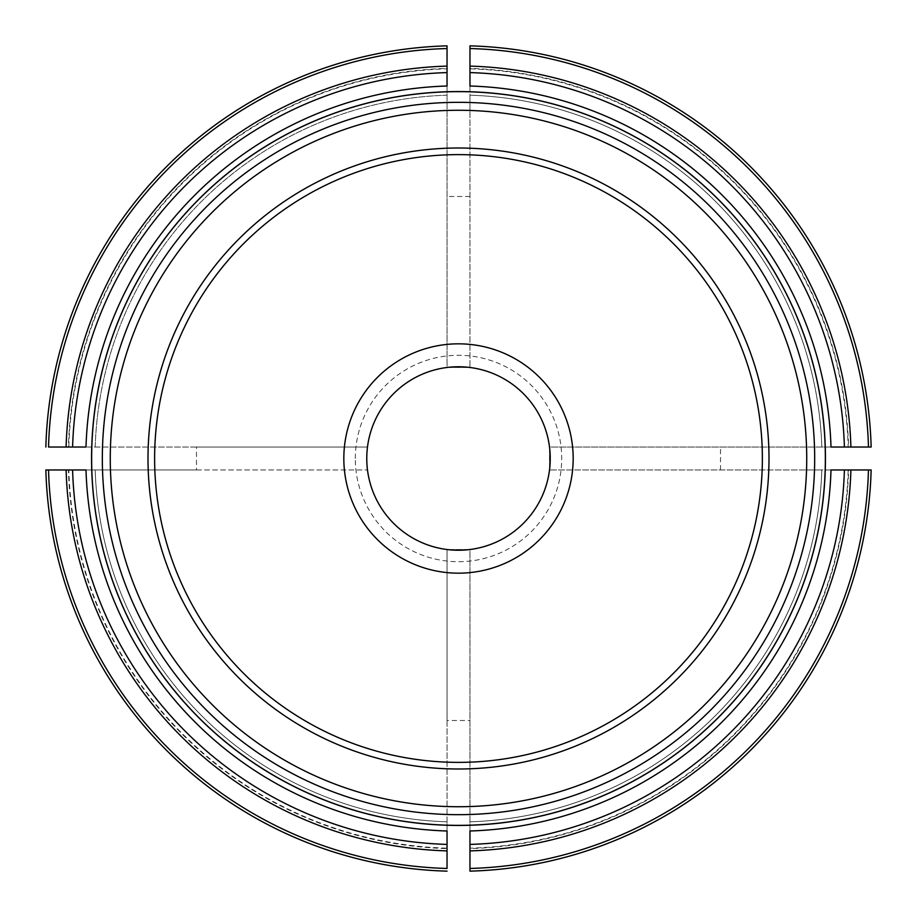 <?xml version="1.0" encoding="UTF-8"?>
<svg xmlns="http://www.w3.org/2000/svg" width="917" height="917" viewBox="0 0 917 917"><rect width="100%" height="100%" fill="white"/><g stroke="black" fill="none" stroke-linecap="round" stroke-linejoin="round"><path stroke-width="0.69" stroke-dasharray="4.58 3.44" d="M366.766 458.5L367.488 447.038L366.766 458.5L367.488 469.962L366.766 458.5A91.734 91.734 0 0 1 504.373 379.053A91.734 91.734 0 0 1 504.373 537.947A91.734 91.734 0 0 1 366.766 458.5A91.734 91.734 0 0 1 504.373 379.053A91.734 91.734 0 0 1 504.373 537.947A91.734 91.734 0 0 1 366.766 458.5M830.997 447.038L549.512 447.038L549.512 469.962L549.512 447.038L868.468 447.038A410.117 410.117 0 0 0 469.962 48.532L469.962 68.397A390.264 390.264 0 0 1 848.603 447.038M447.038 86.003L447.038 367.488L469.962 367.488L447.038 367.488L447.038 48.532A410.117 410.117 0 0 0 48.532 447.038L68.397 447.038A390.264 390.264 0 0 1 447.038 68.397M469.962 830.997L469.962 549.512L447.038 549.512L469.962 549.512L469.962 868.468A410.117 410.117 0 0 0 868.468 469.962L848.603 469.962A390.264 390.264 0 0 1 469.962 848.603M86.003 469.962L91.734 469.962A366.938 366.938 0 0 0 447.038 825.266L447.038 549.512L447.038 720.521L469.962 720.521M447.038 720.521L447.038 848.179A389.851 389.851 0 0 1 68.821 469.962L48.532 469.962A410.117 410.117 0 0 0 447.038 868.468L447.038 848.603A390.264 390.264 0 0 1 68.397 469.962M447.038 830.997L447.038 821.815A363.499 363.499 0 0 1 95.185 469.962A363.499 363.499 0 0 0 447.038 821.815L447.038 825.266L469.962 825.266A366.938 366.938 0 0 0 825.266 469.962L825.266 447.038A366.938 366.938 0 0 0 469.962 91.734L447.038 91.734A366.938 366.938 0 0 0 91.734 447.038L367.488 447.038L196.479 447.038L196.479 469.962L68.821 469.962M196.479 447.038L68.821 447.038A389.851 389.851 0 0 1 447.038 68.821M469.962 86.003L469.962 95.185A363.499 363.499 0 0 1 821.815 447.038A363.499 363.499 0 0 0 469.962 95.185L469.962 367.488L469.962 196.479L447.038 196.479M469.962 196.479L469.962 68.821A389.851 389.851 0 0 1 848.179 447.038M830.997 469.962L821.815 469.962A363.499 363.499 0 0 1 469.962 821.815A363.499 363.499 0 0 0 821.815 469.962L549.512 469.962L720.521 469.962L720.521 447.038M720.521 469.962L848.179 469.962A389.851 389.851 0 0 1 469.962 848.179M196.479 469.962L367.488 469.962L91.734 469.962L91.734 447.038L95.185 447.038A363.499 363.499 0 0 1 447.038 95.185A363.499 363.499 0 0 0 95.185 447.038L86.003 447.038M447.038 871.15A412.81 412.81 0 0 1 45.85 469.962A412.81 412.81 0 0 0 447.038 871.15M45.85 447.038A412.81 412.81 0 0 1 447.038 45.85A412.81 412.81 0 0 0 45.85 447.038M154.629 458.5A303.871 303.871 0 0 1 458.5 154.629A303.871 303.871 0 0 1 762.371 458.5A303.871 303.871 0 0 1 458.5 762.371A303.871 303.871 0 0 1 154.629 458.5M343.829 458.5A114.671 114.671 0 0 1 515.835 359.189A114.671 114.671 0 0 1 515.835 557.811A114.671 114.671 0 0 1 343.829 458.5M355.303 458.5A103.197 103.197 0 0 1 510.104 369.127A103.197 103.197 0 0 1 510.104 547.873A103.197 103.197 0 0 1 355.303 458.5M95.185 469.962A363.499 363.499 0 0 0 447.038 821.815M447.038 95.185A363.499 363.499 0 0 0 95.185 447.038M821.815 447.038A363.499 363.499 0 0 0 469.962 95.185M469.962 821.815A363.499 363.499 0 0 0 821.815 469.962"/><path stroke-width="1.38" d="M550.234 458.5A91.734 91.734 0 0 0 458.5 366.766A91.734 91.734 0 0 0 366.766 458.5A91.734 91.734 0 0 0 458.5 550.234A91.734 91.734 0 0 0 550.234 458.5M91.562 458.5A366.938 366.938 0 0 1 452.769 91.608A366.938 366.938 0 0 1 825.438 458.5A366.938 366.938 0 0 1 458.5 825.438A366.938 366.938 0 0 1 91.562 458.5M447.038 844.408L447.038 830.997A372.68 372.68 0 0 1 86.003 469.962L72.592 469.962A386.08 386.08 0 0 0 447.038 844.408L447.038 868.468A410.117 410.117 0 0 1 48.532 469.962L72.592 469.962M48.532 469.962L45.85 469.962A412.81 412.81 0 0 0 447.038 871.15A412.81 412.81 0 0 1 45.85 469.962L48.532 469.962M72.592 447.038L86.003 447.038A372.68 372.68 0 0 1 447.038 86.003L447.038 72.592A386.08 386.08 0 0 0 72.592 447.038L48.532 447.038A410.117 410.117 0 0 1 447.038 48.532L447.038 72.592M447.038 48.532L447.038 45.85A412.81 412.81 0 0 0 45.85 447.038A412.81 412.81 0 0 1 447.038 45.85L447.038 48.532M469.962 72.592L469.962 86.003A372.68 372.68 0 0 1 830.997 447.038L844.408 447.038A386.08 386.08 0 0 0 469.962 72.592L469.962 45.85A412.81 412.81 0 0 1 871.15 447.038A412.81 412.81 0 0 0 469.962 45.85L469.962 48.532A410.117 410.117 0 0 1 868.468 447.038L844.408 447.038M868.468 447.038L871.15 447.038L868.468 447.038M469.962 844.408L469.962 830.997A372.68 372.68 0 0 0 830.997 469.962L871.15 469.962A412.81 412.81 0 0 1 469.962 871.15L469.962 844.408A386.08 386.08 0 0 0 844.408 469.962M469.962 868.468L469.962 871.15A412.81 412.81 0 0 0 871.15 469.962L868.468 469.962A410.117 410.117 0 0 1 469.962 868.468M768.996 458.5A310.496 310.496 0 0 0 303.252 189.601A310.496 310.496 0 0 0 303.252 727.399A310.496 310.496 0 0 0 768.996 458.5M573.171 458.5A114.671 114.671 0 0 0 458.5 343.829A114.671 114.671 0 0 0 343.829 458.5A114.671 114.671 0 0 0 458.5 573.171A114.671 114.671 0 0 0 573.171 458.5M762.371 458.5A303.871 303.871 0 0 0 306.565 195.332A303.871 303.871 0 0 0 306.565 721.668A303.871 303.871 0 0 0 762.371 458.5M66.104 469.962A392.568 392.568 0 0 0 447.038 850.896M447.038 66.104A392.568 392.568 0 0 0 66.104 447.038M469.962 45.85A412.81 412.81 0 0 1 871.15 447.038A412.81 412.81 0 0 0 469.962 45.85M850.896 447.038A392.568 392.568 0 0 0 469.962 66.104M871.15 469.962A412.81 412.81 0 0 1 469.962 871.15A412.81 412.81 0 0 0 871.15 469.962M469.962 850.896A392.568 392.568 0 0 0 850.896 469.962M825.357 458.5A366.857 366.857 0 0 0 275.066 140.794A366.857 366.857 0 0 0 275.066 776.206A366.857 366.857 0 0 0 825.357 458.5M806.731 458.5A348.231 348.231 0 0 0 284.385 156.922A348.231 348.231 0 0 0 284.385 760.078A348.231 348.231 0 0 0 806.731 458.5M814.674 458.5A356.174 356.174 0 0 0 280.419 150.044A356.174 356.174 0 0 0 280.419 766.956A356.174 356.174 0 0 0 814.674 458.5"/></g></svg>
